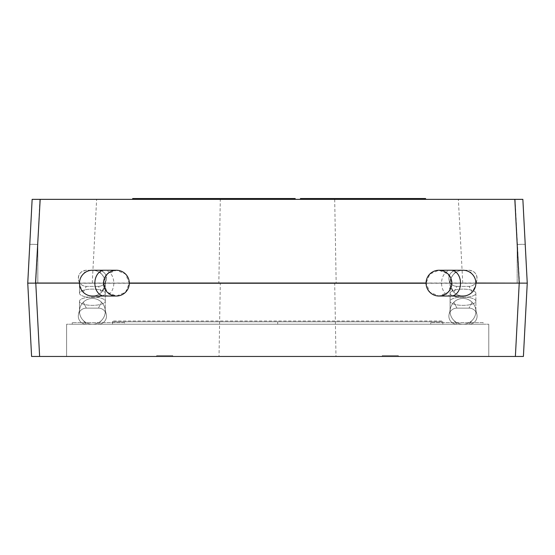 <?xml version="1.0" encoding="UTF-8"?>
<svg xmlns="http://www.w3.org/2000/svg" width="555" height="555" viewBox="0 0 555 555"><rect width="100%" height="100%" fill="white"/><g stroke="black" fill="none" stroke-linecap="round" stroke-linejoin="round"><path stroke-width="0.42" stroke-dasharray="2.77 2.08" d="M66.607 356.456L488.768 356.456L66.607 356.456L66.607 324.224L488.768 324.224L66.607 324.224L488.768 324.224L66.607 324.224L66.607 356.456L488.768 356.456L488.768 324.224L488.768 356.456L66.607 356.456L66.607 324.224L66.607 356.456M124.611 324.224L72.247 324.224L124.611 324.224L124.611 322.615L72.247 322.615L124.611 322.615L124.611 324.224M72.247 324.224L72.247 322.615L72.247 324.224M483.127 324.224L430.756 324.224L483.127 324.224L483.127 322.615L430.756 322.615L483.127 322.615L483.127 324.224M430.756 324.224L430.756 322.615L430.756 324.224M442.841 324.224L112.526 324.224L442.841 324.224L442.841 321.81L277.687 321.81L442.841 321.81L442.841 324.224L112.526 324.224L112.526 321.81L277.687 321.81L112.526 321.81L112.526 324.224L442.841 324.224L442.841 321.005L112.526 321.005L442.841 321.005L442.841 324.224M277.687 324.224L277.687 321.81L277.687 324.224M112.526 324.224L112.526 321.005L112.526 324.224M92.387 296.03A12.89 12.89 0 0 0 105.277 283.14A12.89 12.89 0 0 0 92.387 270.25A12.89 12.89 0 0 0 79.497 283.14A12.89 12.89 0 0 0 92.387 296.03A12.89 12.89 0 0 0 105.277 283.14A12.89 12.89 0 0 0 92.387 270.25A12.89 12.89 0 0 0 79.497 283.14A12.89 12.89 0 0 0 92.387 296.03A12.89 12.89 0 0 0 105.277 283.14A12.89 12.89 0 0 0 92.387 270.25A12.89 12.89 0 0 1 101.503 274.024C104.652 277.555 105.838 281.364 105.068 285.45L101.503 292.256A12.89 12.89 0 0 1 83.271 292.256L79.705 285.45C78.907 281.447 80.093 277.639 83.271 274.024A12.89 12.89 0 0 1 92.387 270.25L98.429 270.25A8.054 8.054 0 0 1 106.484 278.305A8.054 8.054 0 0 1 98.429 286.359L86.344 286.359A8.054 8.054 0 0 1 78.29 278.305A8.054 8.054 0 0 1 86.344 270.25L92.387 270.25A12.89 12.89 0 0 0 79.497 283.14L129.308 283.14L125.534 274.024L116.418 270.25L107.302 274.024L103.528 283.14L129.308 283.14L125.534 292.256L116.418 296.03L107.302 292.256L103.528 283.14L79.497 283.14A12.89 12.89 0 0 0 92.387 296.03A12.89 12.89 0 0 0 105.277 283.14A12.89 12.89 0 0 0 92.387 270.25L92.387 270.25A12.89 12.89 0 0 1 105.277 283.14L105.277 293.262A12.89 4.135 0 0 0 92.387 289.12A12.89 4.135 0 0 0 79.497 293.262A12.89 4.135 0 0 0 92.387 297.397A12.89 4.135 0 0 0 105.277 293.262A12.89 4.135 180 0 0 92.387 289.12A12.89 4.135 180 0 0 79.497 293.262A12.89 4.135 180 0 0 92.387 297.397A12.89 4.135 180 0 0 105.277 293.262L105.277 301.219A12.89 4.135 0 0 0 92.387 297.078A12.89 4.135 0 0 0 79.497 301.219A12.89 4.135 0 0 0 92.387 305.354A12.89 4.135 0 0 0 105.277 301.219A12.89 4.135 180 0 0 92.387 297.078A12.89 4.135 180 0 0 79.497 301.219A12.89 4.135 180 0 0 92.387 305.354A12.89 4.135 180 0 0 105.277 301.219L105.277 311.334A12.89 12.89 0 0 0 92.387 298.444A12.89 12.89 0 0 0 79.497 311.334A12.89 12.89 0 0 0 92.387 324.224A12.89 12.89 0 0 0 105.277 311.334A12.89 12.89 0 0 0 92.387 298.444A12.89 12.89 0 0 0 79.497 311.334A12.89 12.89 0 0 0 92.387 324.224L86.344 324.224A8.054 8.054 0 0 1 78.512 314.29A8.054 8.054 0 0 1 86.344 308.115L98.429 308.115A8.054 8.054 0 0 1 106.269 314.324A8.054 8.054 0 0 1 98.429 324.224L86.344 324.224A8.054 8.054 0 0 1 78.512 314.29A8.054 8.054 0 0 1 86.344 308.115L98.429 308.115A8.054 8.054 0 0 1 106.269 314.324A8.054 8.054 0 0 1 98.429 324.224L92.387 324.224A12.89 12.89 0 0 0 105.277 311.334A12.89 12.89 0 0 0 92.387 298.444A12.89 12.89 0 0 0 79.497 311.334A12.89 12.89 0 0 0 92.387 324.224A12.89 12.89 0 0 0 105.277 311.334A12.89 12.89 0 0 0 92.387 298.444M105.034 308.83A12.89 12.89 0 0 1 105.034 308.844A12.89 12.89 0 0 1 83.271 320.45A12.89 12.89 0 0 1 79.74 308.844A12.89 12.89 0 0 1 79.747 308.83A12.89 12.89 0 0 1 105.034 308.83A12.89 12.89 0 0 1 105.034 308.844A12.89 12.89 0 0 1 101.503 320.45L98.429 324.224L101.503 320.45A12.89 12.89 0 0 1 83.271 320.45L86.344 324.224L83.271 320.45A12.89 12.89 0 0 1 79.74 308.844A12.89 12.89 0 0 1 79.747 308.83A12.89 12.89 0 0 1 83.271 302.225L86.344 308.115L83.271 302.225A12.89 12.89 0 0 1 101.503 302.225L98.429 308.115L101.503 302.225A12.89 12.89 0 0 1 105.034 308.83M98.429 286.359L86.344 286.359C82.334 286.109 79.726 284.063 78.526 280.233C77.922 274.392 80.53 271.062 86.344 270.25L98.429 270.25C104.243 271.062 106.851 274.392 106.255 280.233C105.048 284.063 102.439 286.109 98.429 286.359L101.503 292.256M462.981 296.03A12.89 12.89 0 0 1 450.091 283.14A12.89 12.89 0 0 1 462.981 270.25A12.89 12.89 0 0 1 475.878 283.14A12.89 12.89 0 0 1 462.981 296.03A12.89 12.89 0 0 1 450.091 283.14A12.89 12.89 0 0 1 462.981 270.25A12.89 12.89 0 0 1 475.878 283.14A12.89 12.89 0 0 1 462.981 296.03A12.89 12.89 0 0 0 472.097 292.256L475.663 285.45C476.467 281.447 475.281 277.639 472.097 274.024A12.89 12.89 0 0 0 453.872 274.024C450.722 277.555 449.529 281.364 450.299 285.45L453.872 292.256A12.89 12.89 0 0 0 462.981 296.03A12.89 12.89 0 0 1 450.091 283.14A12.89 12.89 0 0 1 462.981 270.25L456.945 270.25A8.054 8.054 0 0 0 448.884 278.305A8.054 8.054 0 0 0 456.945 286.359L469.024 286.359A8.054 8.054 0 0 0 477.085 278.305A8.054 8.054 0 0 0 469.024 270.25L462.981 270.25A12.89 12.89 0 0 1 475.878 283.14A12.89 12.89 0 0 1 462.981 296.03A12.89 12.89 0 0 1 450.091 283.14A12.89 12.89 0 0 1 462.981 270.25L463.127 270.25M462.981 298.444A12.89 12.89 0 0 1 475.878 311.334A12.89 12.89 0 0 1 462.981 324.224L469.024 324.224A8.054 8.054 0 0 0 476.863 314.29A8.054 8.054 0 0 0 469.024 308.115L456.945 308.115A8.054 8.054 0 0 0 449.099 314.324A8.054 8.054 0 0 0 456.945 324.224L469.024 324.224A8.054 8.054 0 0 0 476.863 314.29A8.054 8.054 0 0 0 469.024 308.115L456.945 308.115A8.054 8.054 0 0 0 449.099 314.324A8.054 8.054 0 0 0 456.945 324.224L462.981 324.224A12.89 12.89 0 0 1 450.091 311.334A12.89 12.89 0 0 1 462.981 298.444A12.89 12.89 0 0 1 475.878 311.334A12.89 12.89 0 0 1 462.981 324.224A12.89 12.89 0 0 1 450.091 311.334A12.89 12.89 0 0 1 462.981 298.444A12.89 12.89 0 0 1 475.878 311.334A12.89 12.89 0 0 1 462.981 324.224A12.89 12.89 0 0 1 450.091 311.334A12.89 12.89 0 0 1 462.981 298.444A12.89 12.89 0 0 0 450.091 311.334A12.89 12.89 0 0 0 462.981 324.224L462.981 324.224M472.097 320.45A12.89 12.89 0 0 0 475.635 308.844A12.89 12.89 0 0 0 475.628 308.83A12.89 12.89 0 0 0 450.341 308.83A12.89 12.89 0 0 0 450.334 308.844A12.89 12.89 0 0 0 472.097 320.45L469.024 324.224L472.097 320.45A12.89 12.89 0 0 0 475.635 308.844A12.89 12.89 0 0 0 475.628 308.83A12.89 12.89 0 0 0 472.097 302.225L469.024 308.115L472.097 302.225A12.89 12.89 0 0 0 453.872 302.225L456.945 308.115L453.872 302.225A12.89 12.89 0 0 0 450.341 308.83A12.89 12.89 0 0 0 450.334 308.844A12.89 12.89 0 0 0 453.872 320.45L456.945 324.224L453.872 320.45A12.89 12.89 0 0 0 472.097 320.45M456.945 286.359L469.024 286.359C473.033 286.109 475.642 284.063 476.849 280.233C477.453 274.392 474.844 271.062 469.024 270.25L456.945 270.25C451.125 271.062 448.516 274.392 449.12 280.233C450.327 284.063 452.935 286.109 456.945 286.359L453.872 292.256M426.067 283.14L475.878 283.14L451.846 283.14L448.072 292.256L438.956 296.03L429.841 292.256L426.067 283.14L451.846 283.14L448.072 274.024L438.956 270.25L429.841 274.024L426.067 283.14M35.43 283.14L27.75 283.14L31.593 356.456L523.407 356.456L527.25 283.14L35.43 283.14L527.25 283.14L522.859 199.349L32.141 199.349L27.75 283.14L35.409 283.14M334.7 283.14L220.3 283.14L334.7 283.14L335.983 356.456L219.017 356.456L220.3 283.14M219.017 356.456L335.983 356.456M382.235 356.456L398.344 356.456L382.235 356.456L398.344 356.456L382.235 356.456L382.235 355.651L398.344 355.651L382.235 355.651L398.344 355.651L382.235 355.651L382.235 356.456M156.656 356.456L172.765 356.456L156.656 356.456L172.765 356.456L156.656 356.456L156.656 355.651L172.765 355.651L156.656 355.651L172.765 355.651L156.656 355.651L156.656 356.456M488.768 356.456L488.768 324.224L488.768 356.456M79.497 283.237L129.308 283.237M426.067 283.237L475.871 283.237M398.344 356.456L398.344 355.651L398.344 356.456M172.765 356.456L172.765 355.651L172.765 356.456M522.859 199.349L527.25 283.14L522.859 199.349L515.096 199.349L519.473 283.14L462.759 283.14L519.202 283.14L515.096 199.349L458.368 199.349L514.825 199.349L519.23 283.022M35.797 283.14L92.241 283.14L35.797 283.14L39.904 199.349L32.141 199.349L29.776 244.498A8.054 0.423 3 0 1 37.823 244.498L37.823 283.14L37.823 244.498L35.797 283.14M336.163 283.14L218.837 283.14L336.163 283.14L334.7 199.349L220.3 199.349L218.837 283.14M220.3 199.349L334.7 199.349M35.77 283.022L40.154 199.349L96.632 199.349L39.904 199.349L37.823 244.498A8.054 0.423 -177 0 0 29.776 244.498L32.072 200.653M475.871 283.022L426.067 283.022M129.308 283.022L79.497 283.022M176.879 199.349L176.879 198.544L151.612 198.544L177.01 198.544L144.758 198.544L176.879 198.544L176.879 199.349L151.612 199.349L177.01 199.349L144.758 199.349L176.879 199.349M152.368 199.349L152.368 198.544M145.972 199.349L145.972 198.544M177.01 199.349L177.01 198.544M151.612 199.349L151.612 198.544M144.758 199.349L144.758 198.544M170.614 199.349L170.614 198.544M170.045 198.544L132.673 198.544L172.605 198.544L170.045 198.544L170.045 199.349L163.711 199.349L170.871 199.349L132.673 199.349L170.045 199.349M139.527 199.349L164.009 199.349L139.527 199.349L139.527 198.544L164.009 198.544L139.527 198.544L139.527 199.349M132.673 199.349L132.673 198.544L132.673 199.349L233.419 199.349L132.673 199.349M170.871 199.349L170.871 198.544M163.711 199.349L163.711 198.544M172.605 199.349L172.605 198.544L172.605 199.349M164.668 199.349L164.668 198.544M163.586 199.349L163.586 198.544M164.009 199.349L164.009 198.544M209.755 199.349L209.755 198.544L184.489 198.544L209.887 198.544L177.628 198.544L209.755 198.544L209.755 199.349L184.489 199.349L209.887 199.349L177.628 199.349L209.755 199.349M185.245 199.349L185.245 198.544M178.842 199.349L178.842 198.544M209.887 199.349L209.887 198.544M184.489 199.349L184.489 198.544M177.628 199.349L177.628 198.544M203.491 199.349L203.491 198.544M221.507 199.349L246.94 199.349L215.104 199.349L231.019 199.349L221.507 199.349L221.507 198.544L231.019 198.544L221.507 198.544M231.019 199.349L240.537 199.349L231.019 199.349L231.019 198.544L215.104 198.544L246.94 198.544L231.019 198.544L240.537 198.544L231.019 198.544L231.019 199.349M215.104 199.349L215.104 198.544M246.94 199.349L246.94 198.544M240.537 199.349L240.537 198.544M313.492 199.349L313.492 198.544L330.981 198.544L313.492 198.544L313.492 199.349L330.981 199.349L313.492 199.349M325.993 199.349L325.993 198.544M330.981 199.349L330.981 198.544L330.981 199.349M324.578 199.349L324.578 198.544L324.578 199.349M135.573 199.349L161.935 199.349L135.573 199.349L135.573 198.544L161.935 198.544L135.573 198.544M136.246 199.349L136.246 198.544M157.884 199.349L157.884 198.544L157.204 198.544L157.884 198.544L157.884 199.349M155.178 198.544L152.472 198.544L155.178 198.544L155.178 199.349L155.178 198.544M146.388 198.544L152.472 198.544L143.683 198.544L146.388 198.544L146.388 199.349M141.657 198.544L143.683 198.544L140.304 198.544L141.657 198.544L141.657 199.349L141.657 198.544M139.624 198.544L140.304 198.544L139.624 198.544L139.624 199.349L139.624 198.544M137.598 199.349L137.598 198.544M140.304 199.349L140.304 198.544M143.01 199.349L143.01 198.544M152.472 199.349L152.472 198.544M155.851 199.349L155.851 198.544M158.557 199.349L158.557 198.544M161.262 199.349L161.262 198.544M161.935 199.349L161.935 198.544M157.204 199.349L157.204 198.544L157.204 199.349M143.683 199.349L143.683 198.544L143.683 199.349M189.657 199.349L188.305 199.349L188.305 198.544L167.346 198.544L194.389 198.544L178.162 198.544L188.305 198.544L188.305 199.349L189.657 199.349L189.657 198.544L190.33 198.544L189.657 198.544L189.657 199.349L194.389 199.349L186.952 199.349L190.33 199.349L189.657 199.349L189.657 198.544M178.162 199.349L167.346 199.349L188.305 199.349L171.405 199.349L178.162 199.349L178.162 198.544L175.456 198.544L178.162 198.544L178.162 199.349L178.162 198.544M174.783 199.349L174.783 198.544M183.573 199.349L183.573 198.544M186.952 199.349L186.952 198.544M192.363 199.349L192.363 198.544M193.709 199.349L193.709 198.544M194.389 199.349L194.389 198.544M167.346 199.349L167.346 198.544M168.019 199.349L168.019 198.544M169.372 199.349L169.372 198.544M172.078 199.349L172.078 198.544L175.456 198.544L171.405 198.544L172.078 198.544L172.078 199.349L172.078 198.544M175.456 199.349L175.456 198.544L175.456 199.349M173.431 199.349L173.431 198.544L173.431 199.349M171.405 199.349L171.405 198.544L171.405 199.349M186.272 199.349L186.272 198.544L186.272 199.349M190.33 199.349L190.33 198.544L190.33 199.349M223.457 199.349L220.751 199.349L220.751 198.544L218.053 198.544L222.784 198.544L199.793 198.544L224.81 198.544L217.373 198.544L220.751 198.544L220.751 199.349L223.457 199.349L223.457 198.544M218.725 199.349L199.793 199.349L220.751 199.349L205.884 199.349L218.725 199.349L218.725 198.544M222.784 199.349L222.784 198.544M218.053 199.349L218.053 198.544L218.053 199.349M216.7 199.349L216.7 198.544M214.667 199.349L214.667 198.544L217.373 198.544L210.616 198.544L214.667 198.544L214.667 199.349M210.616 199.349L210.616 198.544L207.91 198.544L210.616 198.544L210.616 199.349M208.583 199.349L208.583 198.544L208.583 199.349M206.557 199.349L206.557 198.544M205.884 199.349L205.884 198.544L205.884 199.349M205.204 198.544L202.499 198.544L205.204 198.544L205.204 199.349L205.204 198.544M201.826 198.544L202.499 198.544L201.826 198.544L201.826 199.349L201.826 198.544M224.81 199.349L224.81 198.544M203.851 199.349L203.851 198.544M204.531 199.349L204.531 198.544M209.263 199.349L209.263 198.544M217.373 199.349L217.373 198.544M219.405 199.349L219.405 198.544L219.405 199.349M220.751 199.349L220.751 198.544M207.91 199.349L207.91 198.544L207.91 199.349M202.499 199.349L202.499 198.544L202.499 199.349M213.994 199.349L213.994 198.544M220.078 199.349L220.078 198.544M222.104 199.349L222.104 198.544M255.91 199.349L230.221 199.349L255.91 199.349L255.91 198.544L132.673 198.544M230.221 199.349L230.221 198.544M245.095 199.349L245.095 198.544M241.036 199.349L241.036 198.544M274.843 199.349L268.752 199.349L274.843 199.349L274.843 198.544L280.927 198.544L268.752 198.544L274.843 198.544M268.752 199.349L268.752 198.544M277.542 199.349L261.322 199.349L288.364 199.349L277.542 199.349L277.542 198.544L231.227 198.544L255.91 198.544M272.137 199.349L272.137 198.544M295.177 199.349L295.177 198.544L277.687 198.544L277.687 199.349L295.177 199.349L277.687 199.349L277.687 198.544L288.364 198.544L277.542 198.544M280.927 199.349L280.927 198.544M342.449 199.349L326.222 199.349L326.222 198.544L342.449 198.544L342.449 199.349L351.239 199.349L345.827 199.349L345.827 198.544L342.449 198.544M326.222 199.349L351.912 199.349L345.827 199.349L345.827 198.544L351.912 198.544M343.122 199.349L330.28 199.349L347.18 199.349L343.122 199.349L343.122 198.544L330.28 198.544L345.148 198.544L343.122 198.544L343.122 199.349M330.28 199.349L330.28 198.544M350.559 198.544L348.533 198.544L351.239 198.544L350.559 198.544L350.559 199.349L350.559 198.544M346.5 198.544L345.148 198.544L347.18 198.544L346.5 198.544L346.5 199.349L346.5 198.544M348.533 199.349L348.533 198.544L348.533 199.349M351.239 199.349L351.239 198.544L351.239 199.349M345.148 199.349L345.148 198.544L345.148 199.349M347.18 199.349L347.18 198.544L347.18 199.349M361.374 199.349L357.323 199.349L361.374 199.349L361.374 198.544L357.323 198.544L361.374 198.544M357.323 199.349L357.323 198.544M366.786 199.349L393.148 199.349L366.786 199.349L366.786 198.544L380.106 198.544L352.009 198.544M367.459 199.349L367.459 198.544L366.786 198.544M393.148 199.349L393.148 198.544L367.459 198.544M389.097 199.349L389.097 198.544L388.417 198.544L389.097 198.544L389.097 199.349M386.391 198.544L383.685 198.544L386.391 198.544L386.391 199.349L386.391 198.544M377.601 198.544L383.685 198.544L374.896 198.544L377.601 198.544L377.601 199.349M372.87 198.544L374.896 198.544L371.517 198.544L372.87 198.544L372.87 199.349L372.87 198.544M370.844 198.544L371.517 198.544L370.844 198.544L370.844 199.349L370.844 198.544M368.811 199.349L368.811 198.544M371.517 199.349L371.517 198.544M374.223 199.349L374.223 198.544M383.685 199.349L383.685 198.544M387.064 199.349L387.064 198.544M389.77 199.349L389.77 198.544M392.475 199.349L392.475 198.544M388.417 199.349L388.417 198.544L388.417 199.349M374.896 199.349L374.896 198.544L374.896 199.349M412.081 199.349L418.165 199.349L405.996 199.349L412.081 199.349L412.081 198.544L418.165 198.544L412.081 198.544M405.996 199.349L405.996 198.544M414.786 199.349L398.559 199.349L425.602 199.349L414.786 199.349L414.786 198.544L393.148 198.544M409.375 199.349L409.375 198.544M425.602 198.544L414.786 198.544M418.165 199.349L418.165 198.544M187.417 199.349L202.117 199.349L202.117 198.544L181.381 198.544L207.861 198.544L187.417 198.544L202.117 198.544L202.117 199.349L214.847 199.349L181.381 199.349L202.117 199.349L187.417 199.349L187.417 198.544M181.381 199.349L181.381 198.544L181.381 199.349M207.861 199.349L207.861 198.544L214.847 198.544L207.861 198.544L207.861 199.349M214.847 199.349L214.847 198.544L214.847 199.349M202.117 199.349L202.117 198.544M252.49 199.349L220.002 199.349L220.002 198.544L252.49 198.544L220.002 198.544L220.002 199.349L252.49 199.349L252.49 198.544L252.49 199.349M232.996 199.349L232.996 198.544M226.142 199.349L226.142 198.544M245.532 199.349L245.532 198.544M300.435 199.349L317.925 199.349L300.435 199.349L300.435 198.544L317.925 198.544L310.238 198.544L316.641 198.544L316.641 199.349L310.238 199.349L342.463 199.349L318.119 199.349L339.972 199.349L339.972 198.544L316.641 198.544M312.937 199.349L312.937 198.544M317.925 199.349L317.925 198.544L317.925 199.349M311.528 199.349L311.528 198.544L311.528 199.349M339.813 199.349L365.245 199.349L333.416 199.349L349.331 199.349L339.813 199.349L339.813 198.544L349.331 198.544L339.813 198.544M349.331 199.349L358.849 199.349L349.331 199.349L349.331 198.544L333.416 198.544L365.245 198.544L349.331 198.544L358.849 198.544L349.331 198.544L349.331 199.349M333.416 199.349L333.416 198.544M365.245 199.349L365.245 198.544M353.396 199.349L364.746 199.349L358.842 199.349L358.849 198.544L353.396 198.544L364.746 198.544L358.842 198.544L358.842 199.349L353.396 199.349L353.396 198.544M376.998 199.349L402.43 199.349L370.594 199.349L386.516 199.349L376.998 199.349L376.998 198.544L386.516 198.544L376.998 198.544M386.516 199.349L396.027 199.349L386.516 199.349L386.516 198.544L370.594 198.544L402.43 198.544L386.516 198.544L396.027 198.544L386.516 198.544L386.516 199.349M370.594 199.349L370.594 198.544M402.43 199.349L402.43 198.544M396.027 199.349L396.027 198.544M290.189 199.349L290.189 198.544M288.78 199.349L288.78 198.544M316.641 199.349L339.972 199.349L339.972 198.544L318.119 198.544L342.463 198.544L325.924 198.544M336.066 199.349L336.066 198.544M317.099 199.349L317.099 198.544M311.75 199.349L311.75 198.544M315.587 199.349L315.587 198.544M320.186 199.349L320.186 198.544M318.119 199.349L318.119 198.544M342.463 199.349L342.463 198.544M348.866 199.349L348.866 198.544L348.866 199.349L373.709 199.349L347.714 199.349L380.106 199.349L348.866 199.349M354.118 199.349L354.118 198.544M347.714 199.349L347.714 198.544M373.709 199.349L373.709 198.544M360.223 199.349L360.223 198.544L360.223 199.349M371.968 199.349L371.968 198.544M355.262 199.349L355.262 198.544M378.364 199.349L378.364 198.544M371.378 199.349L371.378 198.544M380.106 199.349L380.106 198.544M258.685 199.349L284.118 199.349L252.289 199.349L268.204 199.349L258.685 199.349L258.685 198.544M268.204 199.349L277.722 199.349L268.204 199.349L268.204 198.544L284.118 198.544L268.204 198.544L277.722 198.544L268.204 198.544L268.204 199.349M252.289 199.349L252.289 198.544M284.118 199.349L284.118 198.544M277.722 199.349L277.722 198.544M392.871 199.349L385.094 199.349L389.527 199.349L389.527 198.544L389.527 199.349L416.861 199.349L386.634 199.349L392.871 199.349L392.871 198.544M384.372 199.349L406.031 199.349L384.372 199.349L384.372 198.544L406.031 198.544L384.372 198.544M406.031 199.349L406.031 198.544M400.877 199.349L400.877 198.544M387.98 199.349L362.29 199.349L392.739 199.349L387.98 199.349L387.98 198.544L362.29 198.544L387.98 198.544M362.29 199.349L362.29 198.544M392.739 199.349L392.739 198.544M366.848 199.349L366.848 198.544M348.242 199.349L369.901 199.349L348.242 199.349L348.242 198.544L369.901 198.544L348.242 198.544M369.901 199.349L369.901 198.544M364.746 199.349L364.746 198.544M391.497 199.349L410.464 199.349L391.497 199.349L391.497 198.544L416.861 198.544L391.497 198.544M393.037 199.349L408.917 199.349L393.037 199.349L393.037 198.544L400.946 198.544L393.037 198.544M406.697 198.544L400.946 198.544L408.917 198.544L406.697 198.544L406.697 199.349M386.634 199.349L386.634 198.544M415.32 199.349L415.32 198.544M409.084 199.349L409.084 198.544M416.861 199.349L416.861 198.544M385.094 199.349L385.094 198.544M410.464 199.349L410.464 198.544M408.917 199.349L408.917 198.544M156.17 199.349L220.217 199.349L152.93 199.349L156.17 199.349L156.17 198.544L220.217 198.544L156.17 198.544M210.678 199.349L159.056 199.349L210.678 199.349L210.678 198.544L216.811 198.544L159.056 198.544L210.678 198.544L210.678 199.349L210.678 198.544M146.145 199.349L146.145 198.544M149.829 199.349L149.829 198.544M134.546 199.349L134.546 198.544L134.546 199.349M226.815 199.349L226.815 198.544M149.392 199.349L149.392 198.544M162.344 199.349L162.344 198.544M159.056 199.349L159.056 198.544M152.93 199.349L152.93 198.544M260.226 199.349L231.227 199.349L260.226 199.349M259.019 199.349L232.434 199.349L259.019 199.349L259.019 198.544L232.434 198.544L259.019 198.544M232.434 199.349L232.434 198.544M231.227 199.349L231.227 198.544M248.141 199.349L240.891 199.349L240.891 198.544L252.372 198.544L240.891 198.544L240.891 199.349L252.372 199.349L248.141 199.349L248.141 198.544M248.446 199.349L242.708 199.349L250.256 199.349L248.446 199.349L248.446 198.544L242.708 198.544L249.355 198.544L248.446 198.544L248.446 199.349M242.708 199.349L242.708 198.544L242.708 199.349M247.842 199.349L247.842 198.544M250.86 198.544L249.653 198.544L251.769 198.544L250.86 198.544L250.86 199.349L250.86 198.544M252.074 198.544L252.074 199.349L252.074 198.544M249.958 198.544L249.355 198.544L250.256 198.544L249.958 199.349L249.958 198.544M249.653 199.349L249.653 198.544L249.653 199.349M251.769 199.349L251.769 198.544L251.769 199.349M252.372 199.349L252.372 198.544M250.256 199.349L250.256 198.544M249.355 199.349L249.355 198.544L249.355 199.349M104.333 296.03A12.89 9.484 90 0 0 113.817 283.14A12.89 9.484 90 0 0 104.333 270.25M92.387 324.224L92.387 324.224A12.89 12.89 0 0 0 105.277 311.334L105.277 283.14M83.271 292.256L86.344 286.359M101.503 274.024L98.429 270.25M83.271 274.024L86.344 270.25M451.042 296.03A12.89 9.484 90 0 1 441.558 283.14A12.89 9.484 90 0 1 451.042 270.25M450.091 283.14L450.091 301.219A12.89 4.135 180 0 1 462.981 297.078A12.89 4.135 0 0 1 475.878 301.219A12.89 4.135 0 0 1 462.981 305.354A12.89 4.135 180 0 1 450.091 301.219A12.89 4.135 0 0 1 462.981 297.078A12.89 4.135 180 0 1 475.878 301.219A12.89 4.135 180 0 1 462.981 305.354A12.89 4.135 0 0 1 450.091 301.219L450.091 293.262A12.89 4.135 180 0 1 462.981 289.12A12.89 4.135 0 0 1 475.878 293.262A12.89 4.135 0 0 1 462.981 297.397A12.89 4.135 180 0 1 450.091 293.262A12.89 4.135 0 0 1 462.981 289.12A12.89 4.135 180 0 1 475.878 293.262A12.89 4.135 180 0 1 462.981 297.397A12.89 4.135 0 0 1 450.091 293.262L450.091 283.14A12.89 12.89 0 0 1 462.981 270.25L462.981 270.25M472.097 292.256L469.024 286.359M472.097 274.024L469.024 270.25M453.872 274.024L456.945 270.25M515.394 356.456L519.23 283.237M35.77 283.237L39.606 356.456M525.224 244.498A8.054 0.423 -3 0 0 517.177 244.498L517.177 283.14L517.177 244.498A8.054 0.423 177 0 1 525.224 244.498M154.963 199.349L154.963 198.544M150.169 199.349L150.169 198.544M161.658 199.349L161.658 198.544M172.778 199.349L172.778 198.544M174.103 199.349L174.103 198.544M164.176 199.349L164.176 198.544M154.609 199.349L154.609 198.544M148.178 199.349L148.178 198.544M159.986 199.349L159.986 198.544L159.965 199.349M168.741 199.349L168.741 198.544M168.144 199.349L168.144 198.544M161.755 199.349L161.755 198.544M168.526 199.349L168.526 198.544M155.802 199.349L155.802 198.544M166.965 199.349L166.965 198.544M170.212 199.349L170.212 198.544M170.753 199.349L170.753 198.544M163.191 199.349L163.191 198.544M159.278 199.349L159.278 198.544L159.285 199.349M154.463 199.349L154.463 198.544M151.799 199.349L151.799 198.544M152.722 199.349L152.722 198.544M162.962 199.349L162.962 198.544M187.833 199.349L187.833 198.544M183.046 199.349L183.046 198.544M194.527 199.349L194.527 198.544M205.655 199.349L205.655 198.544M206.973 199.349L206.973 198.544M197.053 199.349L197.053 198.544M187.479 199.349L187.479 198.544M181.048 199.349L181.048 198.544M192.862 199.349L192.862 198.544M201.618 199.349L201.618 198.544M201.021 199.349L201.021 198.544M194.625 199.349L194.625 198.544M219.336 199.349L219.336 198.544M219.44 199.349L219.44 198.544M242.674 199.349L242.674 198.544M242.57 199.349L242.57 198.544M238.074 199.349L238.074 198.544M322.351 199.349L322.351 198.544M240.051 199.349L240.051 198.544M309.295 199.349L309.295 198.544M337.648 199.349L337.648 198.544M337.745 199.349L337.745 198.544M360.986 199.349L360.986 198.544M360.882 199.349L360.882 198.544M356.386 199.349L356.386 198.544M374.833 199.349L374.833 198.544M374.93 199.349L374.93 198.544M398.164 199.349L398.164 198.544M398.067 199.349L398.067 198.544M393.571 199.349L393.571 198.544M286.546 199.349L286.546 198.544M326.153 199.349L326.153 198.544M333.25 199.349L333.25 198.544M333.111 199.349L333.111 198.544M325.896 199.349L325.896 198.544M327.006 199.349L327.006 198.544M337.995 199.349L337.995 198.544M337.96 199.349L337.96 198.544M364.094 199.349L364.094 198.544M371.087 199.349L371.087 198.544M372.023 199.349L372.023 198.544M367.986 199.349L367.986 198.544M369.45 199.349L369.45 198.544M369.692 199.349L369.692 198.544M363.893 199.349L363.893 198.544M353.133 199.349L353.133 198.544M364.024 199.349L364.024 198.544M374.431 199.349L374.431 198.544M376.866 199.349L376.866 198.544M375.679 199.349L375.679 198.544M256.521 199.349L256.521 198.544M256.618 199.349L256.618 198.544M279.852 199.349L279.852 198.544M279.755 199.349L279.755 198.544M275.259 199.349L275.259 198.544M394.973 199.349L394.973 198.544M387.126 199.349L387.126 198.544M395.07 199.349L395.07 198.544M395.007 199.349L395.007 198.544M391.011 199.349L391.011 198.544M395.271 199.349L395.271 198.544L395.271 199.349M354.721 199.349L354.721 198.544M358.808 199.349L358.808 198.544M358.939 199.349L358.939 198.544M359.168 199.349L359.168 198.544M363.421 199.349L363.421 198.544M388.014 199.349L388.014 198.544M386.87 199.349L386.87 198.544M390.553 199.349L390.553 198.544M411.373 199.349L411.373 198.544M413.905 199.349L413.905 198.544M415.015 199.349L415.015 198.544M412.427 199.349L412.427 198.544M400.981 199.349L400.981 198.544L400.981 199.349M394.154 199.349L394.154 198.544M393.988 199.349L393.988 198.544M407.946 199.349L407.946 198.544M407.765 199.349L407.765 198.544M401.008 199.349L401.008 198.544M395.167 199.349L395.167 198.544M400.946 199.349L400.946 198.544L400.946 199.349M406.753 199.349L406.753 198.544M214.175 199.349L214.175 198.544M79.497 293.262L79.497 283.14L79.497 293.262M79.497 301.219L79.497 311.334L79.497 301.219M105.034 308.844L106.269 314.324L105.034 308.844M78.512 314.324L79.74 308.844L78.512 314.324M105.068 285.45L106.248 280.233M79.705 285.45L78.526 280.233M475.878 293.262L475.878 311.334L475.878 293.262M475.628 308.844L476.863 314.324L475.628 308.844M450.341 308.844L449.106 314.324L450.341 308.844M450.091 301.219L450.091 311.334L450.091 301.219M476.849 280.233L475.67 285.45M449.12 280.233L450.299 285.45M92.241 283.14L96.632 199.349M462.759 283.14L458.368 199.349M228.896 199.349L228.896 198.544M233.419 199.349L233.419 198.544M216.811 199.349L216.811 198.544M220.217 199.349L220.217 198.544"/><path stroke-width="0.83" d="M92.387 270.25A12.89 12.89 0 0 0 79.497 283.14A12.89 12.89 0 0 0 92.387 296.03L104.333 296.03A12.89 9.484 90 0 1 94.849 283.14A12.89 9.484 90 0 1 104.333 270.25L92.387 270.25A12.89 12.89 0 0 0 79.497 283.14L35.541 283.14M129.308 283.14A12.89 12.89 0 0 0 116.418 270.25A12.89 12.89 0 0 0 103.528 283.14A12.89 12.89 0 0 0 116.418 296.03A12.89 12.89 0 0 0 129.308 283.14L426.067 283.14A12.89 12.89 0 0 1 438.956 270.25A12.89 12.89 0 0 1 451.846 283.14A12.89 12.89 0 0 1 438.956 296.03A12.89 12.89 0 0 1 426.067 283.14L129.308 283.14M462.981 270.25A12.89 12.89 0 0 1 475.878 283.14A12.89 12.89 0 0 1 462.981 296.03L451.042 296.03A12.89 9.484 90 0 0 460.525 283.14A12.89 9.484 90 0 0 451.042 270.25L462.981 270.25A12.89 12.89 0 0 1 475.878 283.14L527.25 283.14L523.407 356.456L31.593 356.456L27.75 283.14L35.797 283.14L27.75 283.14L32.141 199.349L522.859 199.349L527.25 283.14L475.871 283.022M129.308 283.237L426.067 283.237M519.202 283.14L527.25 283.14L519.202 283.14M519.216 283.022L514.825 199.349L522.859 199.349M32.072 200.653L32.141 199.349L40.175 199.349L35.527 283.14M426.067 283.022L129.308 283.022M79.497 283.022L35.784 283.022M161.935 199.349L161.935 198.544L295.177 198.544L295.177 199.349M161.262 199.349L161.262 198.544L161.935 198.544M158.557 199.349L158.557 198.544L161.262 198.544M155.851 199.349L155.851 198.544L158.557 198.544M152.472 199.349L152.472 198.544L155.851 198.544M146.388 199.349L146.388 198.544L152.472 198.544M143.01 199.349L143.01 198.544L146.388 198.544M140.304 199.349L140.304 198.544L143.01 198.544M137.598 199.349L137.598 198.544L140.304 198.544M136.246 199.349L136.246 198.544L137.598 198.544M135.573 199.349L135.573 198.544L136.246 198.544M194.389 199.349L194.389 198.544M193.709 199.349L193.709 198.544M192.363 199.349L192.363 198.544M189.657 199.349L189.657 198.544M186.952 199.349L186.952 198.544M183.573 199.349L183.573 198.544M178.162 199.349L178.162 198.544M174.783 199.349L174.783 198.544M172.078 199.349L172.078 198.544M169.372 199.349L169.372 198.544M168.019 199.349L168.019 198.544M167.346 199.349L167.346 198.544M224.81 199.349L224.81 198.544M223.457 199.349L223.457 198.544M220.751 199.349L220.751 198.544M218.053 199.349L218.053 198.544M214.667 199.349L214.667 198.544M209.263 199.349L209.263 198.544M205.884 199.349L205.884 198.544M202.499 199.349L202.499 198.544M200.473 199.349L200.473 198.544M199.793 199.349L199.793 198.544M255.91 199.349L255.91 198.544M245.095 199.349L245.095 198.544M241.036 199.349L241.036 198.544M230.221 199.349L230.221 198.544M288.364 199.349L288.364 198.544M284.306 199.349L284.306 198.544M281.6 199.349L281.6 198.544M268.079 199.349L268.079 198.544M265.373 199.349L265.373 198.544M261.322 199.349L261.322 198.544M330.28 199.349L330.28 198.544L425.602 198.544L425.602 199.349M341.769 199.349L341.769 198.544M326.222 199.349L326.222 198.544L330.28 198.544M351.912 199.349L351.912 198.544M347.18 199.349L347.18 198.544M361.374 199.349L361.374 198.544M357.323 199.349L357.323 198.544M393.148 199.349L393.148 198.544M392.475 199.349L392.475 198.544M389.77 199.349L389.77 198.544M387.064 199.349L387.064 198.544M383.685 199.349L383.685 198.544M377.601 199.349L377.601 198.544M374.223 199.349L374.223 198.544M371.517 199.349L371.517 198.544M368.811 199.349L368.811 198.544M367.459 199.349L367.459 198.544M366.786 199.349L366.786 198.544M421.543 199.349L421.543 198.544M418.845 199.349L418.845 198.544M405.323 199.349L405.323 198.544M402.618 199.349L402.618 198.544M398.559 199.349L398.559 198.544M300.435 199.349L300.435 198.544L326.222 198.544M288.78 199.349L288.78 198.544M310.238 199.349L310.238 198.544M132.673 199.349L132.673 198.544L135.573 198.544M260.226 199.349L260.226 198.544M39.62 356.456L35.784 283.237M519.216 283.237L515.38 356.456M315.115 199.349L315.115 198.544M325.924 199.349L325.924 198.544M363.664 199.349L363.664 198.544M352.009 199.349L352.009 198.544M116.418 296.03L104.333 296.03M116.418 270.25L104.333 270.25M438.956 296.03L451.042 296.03M438.956 270.25L451.042 270.25"/></g></svg>
